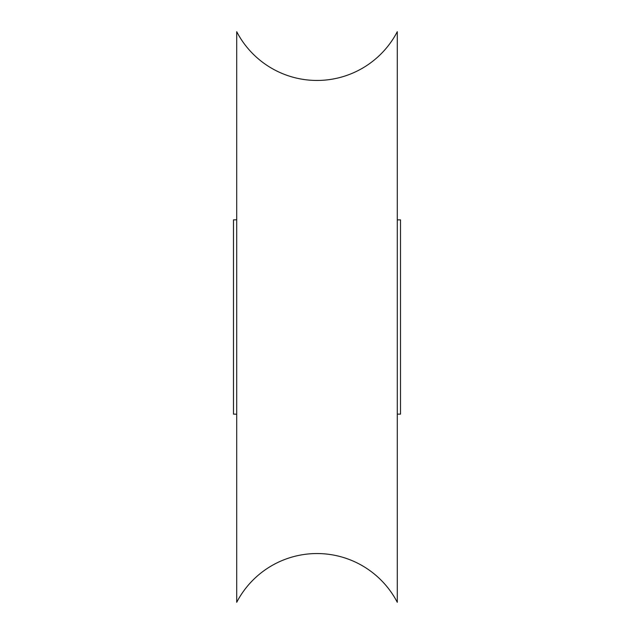 <?xml version="1.0" encoding="UTF-8"?>
<svg xmlns="http://www.w3.org/2000/svg" width="634" height="634" viewBox="0 0 634 634"><rect width="100%" height="100%" fill="white"/><g stroke="black" fill="none" stroke-linecap="round" stroke-linejoin="round"><path stroke-width="0.95" d="M400.514 219.871L400.514 414.129L397.288 414.129L400.514 414.129L400.514 219.871L397.288 219.871L400.514 219.871M397.288 31.7L397.288 602.3A90.488 90.488 0 0 0 236.712 602.3A90.488 90.488 0 0 1 397.288 602.3L397.288 31.7A90.488 90.488 0 0 1 236.712 31.7A90.488 90.488 0 0 0 397.288 31.7M236.712 31.7L236.712 602.3L236.712 31.7M236.712 414.256A43.009 43.009 180 0 0 233.486 414.129A43.009 43.009 0 0 1 236.712 414.256M233.486 219.871A43.009 43.009 180 0 0 236.712 219.744A43.009 43.009 0 0 1 233.486 219.871L233.486 414.129L233.486 219.871"/></g></svg>
